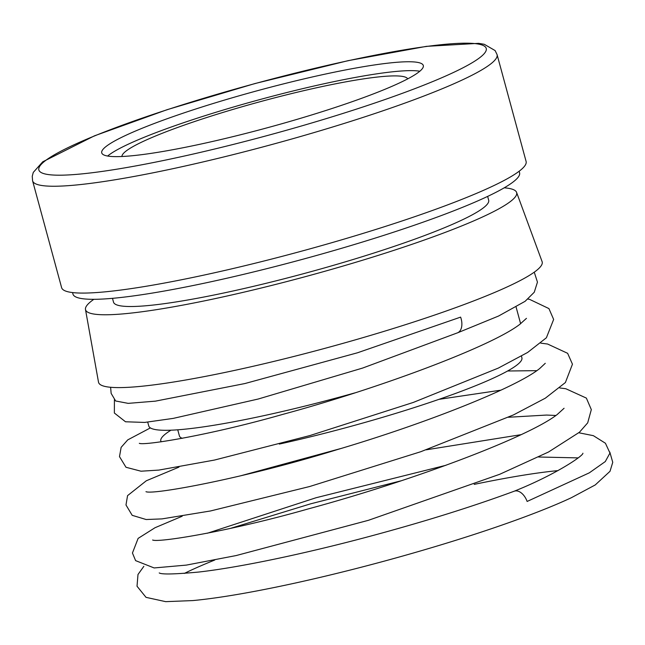 <?xml version="1.0" encoding="UTF-8"?>
<svg xmlns="http://www.w3.org/2000/svg" width="645" height="645" viewBox="0 0 645 645"><rect width="100%" height="100%" fill="white"/><g stroke="black" fill="none" stroke-linecap="round" stroke-linejoin="round"><path stroke-width="0.97" d="M143.851 566.326L137.99 574.493L137.022 586.224L146.028 597.351L165.684 601.656L192.847 600.576A235.143 27.066 -15.2 0 0 571.268 497.763L595.238 484.943L610.025 471.293L612.75 462.304L609.807 452.056M474.196 484.379A229.443 26.413 164.8 0 1 547.605 471.745A229.443 26.413 164.8 0 1 558.022 470.608M187.203 572.018A229.443 26.413 164.8 0 1 189.695 570.841A229.443 26.413 164.8 0 1 214.696 560.062M514.041 491.28A13.884 8.546 69.6 0 1 514.202 491.216A13.884 8.546 69.6 0 1 515.419 490.918A13.884 8.546 69.6 0 1 527.126 501.455L589.32 472.833L605.292 461.57L609.96 453.048L605.429 443.244L593.368 435.673L578.831 432.771M538.615 457.007L578.154 457.894M445.937 465.287L316.058 497.738L207.343 533.246M230.41 528.408L310.6 503.834L401.246 480.767M534.262 272.174L537.454 282.123L534.262 292.233L525.127 301.296L498.521 316.05L457.361 332.909A13.884 8.546 -110.4 0 0 457.628 332.804A13.884 8.546 -110.4 0 0 460.611 317.122L357.515 352.775L244.882 383.549L155.429 401.142L128.186 403.367L115.657 400.98L111.15 393.41L110.617 387.282M32.589 180.818L61.614 287.646A240.666 27.703 -15.2 0 0 199.136 276.125A240.666 27.703 -15.2 0 0 443.502 206.424A240.666 27.703 -15.2 0 0 526.102 161.452L497.077 54.615L495.11 50.568L484.282 44.295L478.663 43.344L426.434 46.351L348.171 60.654L254.944 83.552L167.087 109.69L94.46 135.829L42.755 161.79L33.29 172.392L32.25 176.254L32.589 180.818A240.666 27.703 -15.2 0 0 170.111 169.288A240.666 27.703 -15.2 0 0 414.477 99.588A240.666 27.703 -15.2 0 0 497.077 54.615M366.118 96.653A166.612 19.181 -15.2 0 0 423.305 65.516A166.612 19.181 -15.2 0 0 257.492 90.687A166.612 19.181 -15.2 0 0 101.741 152.881A166.612 19.181 -15.2 0 0 196.943 144.899A166.612 19.181 -15.2 0 0 366.118 96.653M72.546 292.564L72.958 294.096A231.41 26.639 -15.2 0 0 205.191 283.01A231.41 26.639 -15.2 0 0 440.156 215.994A231.41 26.639 -15.2 0 0 519.58 172.747L519.169 171.223M419.822 71.224A166.612 19.181 -15.2 0 0 259.903 99.564A166.612 19.181 -15.2 0 0 107.626 156.05M407.704 78.867A148.1 17.052 -15.2 0 0 260.459 101.62A148.1 17.052 -15.2 0 0 121.945 156.509M112.48 298.337L113.512 302.134A194.379 22.373 -15.2 0 0 224.581 292.822A194.379 22.373 -15.2 0 0 421.959 236.53A194.379 22.373 -15.2 0 0 488.676 200.2L487.644 196.403M93.839 299.312A223.372 25.711 -15.2 0 0 85.479 309.479A223.372 25.711 -15.2 0 0 212.173 299.248A223.372 25.711 -15.2 0 0 439.987 234.345A223.372 25.711 -15.2 0 0 516.572 192.355A223.372 25.711 -15.2 0 0 504.221 187.816M85.479 309.479L98.508 382.154A229.854 26.461 -15.2 0 0 228.886 371.625A229.854 26.461 -15.2 0 0 463.295 304.843A229.854 26.461 -15.2 0 0 542.106 261.636L516.572 192.355M279.325 444.074A185.123 21.309 -15.2 0 0 458.361 392.394A185.123 21.309 -15.2 0 0 521.902 357.806L521.442 356.121M170.973 430.191A185.123 21.309 -15.2 0 0 160.823 440.962A185.123 21.309 -15.2 0 0 161.226 441.801M177.746 429.804L179.407 435.915A165.87 19.092 -15.2 0 0 182.317 438.326M147.721 422.128L148.761 425.95A192.823 22.196 -15.2 0 0 354.871 392.886M406.64 91.743A231.781 26.679 164.8 0 1 42.207 173.045A231.781 26.679 164.8 0 1 338.722 62.807A231.781 26.679 164.8 0 1 406.64 91.743M514.202 491.216C472.317 506.696 424.136 521.749 369.641 536.374C303.94 553.982 238.956 567.495 198.612 572.059C174.803 574.26 161.669 574.558 159.218 572.937M184.293 573.429L189.695 570.841M526.465 318.34L519.838 324.314C491.24 346.518 378.849 388.411 282.639 414.421C209.149 435.383 144.262 445.768 139.312 443.325L139.368 443.333M507.607 370.996L536.785 370.657M545.275 363.304L539.575 368.634C515.815 387.701 426.071 423.362 336.956 449.702C243.786 478.598 152.389 495.102 145.972 491.667L146.06 491.692M240.553 475.833L340.939 448.501M508.413 417.259L546.613 415.057L555.885 415.477M564.077 408.277L557.175 414.55C527.441 437.673 409.914 481.468 307.988 508.986C228.451 531.665 157.88 542.824 152.631 540.01L152.688 540.026M457.628 332.788L362.611 368.069L258.218 399.021L173.199 418.395L144.657 422.427L125.509 421.774L114.367 413.026L114.415 399.634M527.957 299.087L529.545 299.344L548.927 308.584L553.644 319.444L546.396 337.77L527.634 352.452L498.295 368.101L413.268 402.448L310.011 435.528L214.446 460.062L158.888 470.084L141.005 471.205L125.993 467.27L119.494 456.628L121.131 447.356L127.742 439.882L150.39 427.909M540.776 343.148L547.597 344.027L567.632 353.315L572.454 364.199L565.391 382.541L545.331 398.175L513.436 414.937L420.774 451.718L309.729 486.499L210.52 510.961L162.008 518.894L146.149 519.523L132.193 515.331L125.985 504.971L127.557 495.642L146.31 480.775L178.963 467.117M438.947 399.352L500.963 390.152M559.804 387.959L565.834 388.742L586.37 398.094L591.32 409.615L587.692 422.854L579.452 432.231L548.556 451.992L499.722 474.285L368.408 520.313L236.135 555.563L186.357 565.101L154.139 567.947L135.603 560.626L132.443 553.015L138.119 538.398L155.026 527.723L182.188 516.234M426.151 449.831L521.015 434.682M582.903 453.217C583.564 455.66 555.297 474.801 514.049 491.28M161.056 441.825L160.823 440.962M520.628 323.734L516.105 307.093"/></g></svg>
